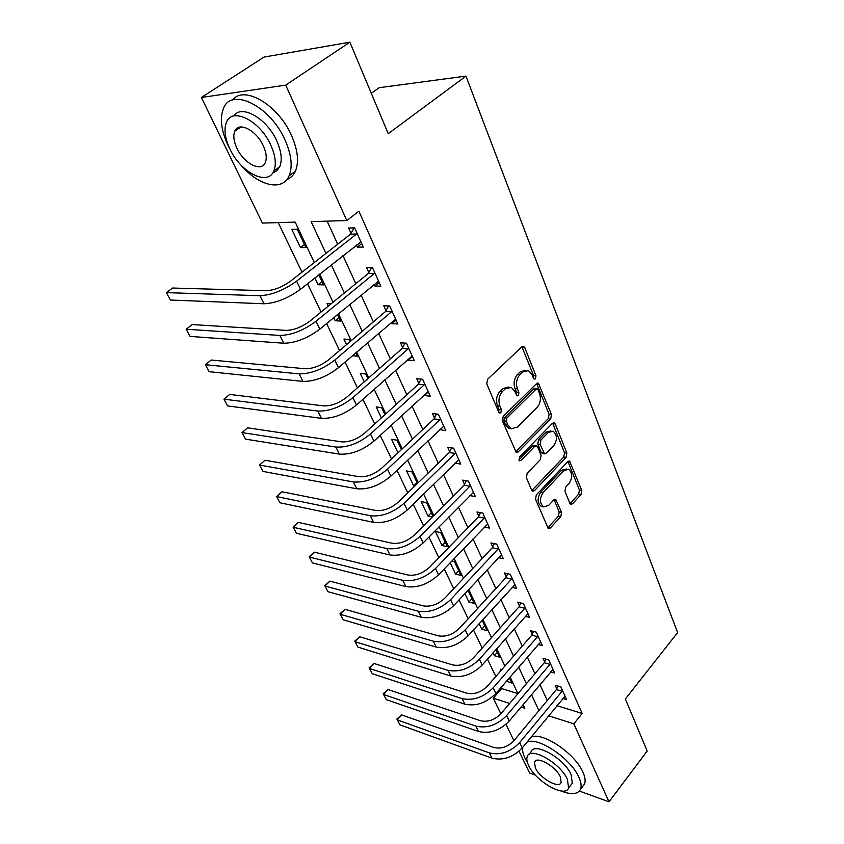 <?xml version="1.0" encoding="UTF-8"?>
<svg xmlns="http://www.w3.org/2000/svg" width="844" height="844" viewBox="0 0 844 844"><rect width="100%" height="100%" fill="white"/><g stroke="black" fill="none" stroke-linecap="round" stroke-linejoin="round"><path stroke-width="1.27" d="M535.444 378.829L535.982 375.77L524.778 347.707L523.649 346.399L521.856 346.8L487.579 379.304L486.766 383.862L498.73 412.178L499.469 413.022L500.84 412.705L501.399 409.572L499.87 405.943C498.087 400.446 498.941 395.657 502.423 391.563L505.271 388.81L511.337 387.428L514.798 391.405L517.024 395.878L518.343 395.583L518.891 392.471L517.414 388.862C515.684 383.398 516.517 378.661 519.925 374.652L522.721 371.961L528.523 370.621L531.994 374.662L533.44 378.26L534.189 379.125L535.444 378.829M533.397 378.144L533.577 375.569L521.887 346.757M498.698 412.115L498.983 409.308L497.464 405.69L499.87 405.943M516.243 394.939L516.475 392.238L514.998 388.641L517.414 388.862M569.858 503.309L570.723 504.332L572.517 503.815L581.02 494.542L581.759 490.364L569.594 461.119L567.833 461.605L536.278 494.974L535.518 499.3L548.336 528.639L550.235 528.112L560.817 516.57L561.555 512.34L555.721 499.3L553.875 499.806L548.579 505.493L543.515 506.864C539.59 503.119 539.485 498.361 543.188 492.569L563.908 470.593L568.666 469.296C572.57 472.978 572.717 477.693 569.099 483.454L565.723 487.083L564.974 491.313L569.858 503.309M314.295 262.547L295.2 222.109L262.41 223.09L201.378 97.482L264.003 57.086L349.87 42.2L388.24 133.679L465.962 76.108L677.616 632.589L625.362 698.99L647.19 751.044L608.999 801.8L579.385 791.071M349.87 42.2L285.705 85.128L346.8 220.558L311.141 221.624L325.953 253.411M556.945 705.668L582.16 713.465L358.9 211.2L346.8 220.558M582.16 713.465L573.825 723.825L608.999 801.8M550.721 418.877L551.48 414.562L538.377 383.176L536.594 383.598L503.203 416.408L502.402 420.892L516.233 452.437L518.163 451.962L550.721 418.877L548.326 418.603L549.085 414.298L536.657 383.535M555.246 423.983L566.873 453.112L566.134 457.353L534.474 490.691L532.553 491.197L531.646 490.142L526.382 477.672L527.152 473.305L540.318 459.653L541.088 455.317L537.649 446.961L536.678 445.832L534.811 446.297L520.97 460.476L519.609 460.813L519.482 456.952L552.482 423.277L554.265 422.823L555.246 423.983L552.852 423.699L564.499 452.785L566.873 453.112M327.113 221.149L337.695 244.201M342.949 255.648L355.82 283.658M361.063 295.083L373.354 321.87M378.587 333.253L390.35 358.869M395.572 370.231L406.819 394.728M412.02 406.059L422.791 429.501M427.971 440.779L438.279 463.229M443.438 474.465L453.302 495.955M458.45 507.16L467.903 527.743M473.02 538.894L482.072 558.601M487.178 569.711L495.85 588.606M500.925 599.651L509.238 617.766M514.291 628.759L522.267 646.114M527.289 657.065L534.927 673.702M539.938 684.6L547.26 700.552M356.347 245.024L357.297 247.134L363.279 247.081L354.649 227.869L348.656 228.007L351.02 233.239M374.092 284.322L374.863 286.021L380.834 286.158L372.478 267.559L366.507 267.506L368.786 272.57M391.289 322.366L391.88 323.685L397.83 323.99L389.738 305.982L383.777 305.76L385.993 310.655M407.937 359.227L408.369 360.188L414.298 360.652L406.46 343.202L400.52 342.812L402.662 347.559M424.078 394.96L424.353 395.572L430.271 396.195L422.665 379.272L416.736 378.724L418.824 383.324M439.724 429.596L445.748 430.662L438.384 414.246L432.476 413.549L434.491 418.012M454.905 463.198L460.771 464.094L453.618 448.175L447.731 447.341L449.694 451.677M469.865 495.597L475.362 496.557L468.409 481.101L462.554 480.13L464.453 484.34M484.351 527.078L489.52 528.08L482.779 513.068L476.934 511.981L478.78 516.074M498.414 557.662L503.277 558.707L496.726 544.116L490.913 542.924L492.706 546.891M512.044 587.403L516.655 588.479L510.282 574.3L504.49 572.992L506.242 576.853M525.295 616.32L529.652 617.428L523.459 603.629L517.699 602.226L519.398 605.981M538.166 644.457L542.302 645.576L536.278 632.156L530.549 630.658L532.195 634.308M550.668 671.845L554.614 672.974L548.748 659.913L543.04 658.32L544.644 661.875M562.832 698.505L566.598 699.644L560.88 686.932L555.204 685.254L556.766 688.715M278.225 222.616L301.994 272.201M307.532 283.753L321.079 312.016M326.607 323.537L339.552 350.545M345.059 362.023L357.423 387.829M362.909 399.275L374.736 423.952M380.201 435.346L391.521 458.946M396.965 470.298L407.779 492.875M413.201 504.174L423.551 525.78M428.952 537.027L438.859 557.705M444.229 568.909L453.724 588.711M459.062 599.852L468.156 618.81M473.473 629.898L482.177 648.065M487.463 659.101L495.808 676.498M501.072 687.47L501.589 688.567L517.931 693.61M291.802 229.368L300.464 247.608L305.918 247.556L297.246 229.241L291.802 229.368M314.875 277.929L318.114 284.744L323.558 284.871L318.8 274.806M331.186 303.766L327.082 303.618L328.274 306.14M333.739 317.639L335.226 320.773L340.67 321.047L337.568 314.485M350.302 341.419L349.363 339.436L343.93 339.077L346.557 344.605M352.349 355.767L357.276 356.157L355.725 352.876M367.9 378.618L365.716 373.998L360.282 373.502L364.249 381.836M384.938 414.657L381.583 407.557L376.171 406.924L381.382 417.896M401.459 449.588L396.996 440.157L391.595 439.386L397.988 452.848M417.474 483.454L411.977 471.828L406.586 470.941L413.634 485.775L414.858 485.986M433.004 516.306L426.536 502.623L421.167 501.621L428.024 516.043L432.402 516.908M435.346 531.456L442.013 545.498L447.362 546.648L440.695 532.564L435.346 531.456M450.19 562.695L455.623 574.152L460.961 575.397L454.473 561.693L451.74 561.081M464.875 593.617L468.884 602.046L474.191 603.386L467.987 590.283M479.149 623.653L481.797 629.213L487.083 630.647L482.188 620.298M493.012 652.823L494.373 655.683L499.637 657.191L495.987 649.469M501.895 669.503L500.777 669.176L501.273 670.22M506.484 681.182L511.875 683.06L509.396 677.816M465.962 76.108L379.156 87.702L371.297 93.273M201.378 97.482L285.705 85.128M535.413 775.13L529.631 773.03L519.018 751.192M513.933 740.716L505.978 724.352M500.851 713.802L493.276 698.21L509.671 703.432M501.589 688.567L493.276 698.21M521.043 707.04L524.841 708.253L523.111 704.582M517.963 693.684L510.082 677.015M504.912 666.053L496.694 648.667M491.482 637.642L482.916 619.496M477.683 608.418L468.736 589.481M463.483 578.351L454.135 558.58M448.86 547.397L439.102 526.751M433.795 515.515L423.614 493.951M418.276 482.662L407.641 460.138M402.282 448.808L391.162 425.26M385.792 413.887L374.166 389.274M368.765 377.859L356.611 352.117M351.199 340.659L338.476 313.736M333.053 302.247L319.739 274.068M548.611 715.807L573.825 723.825M331.302 264.9L344.384 292.995M349.722 304.452L362.234 331.302M367.551 342.727L379.515 368.406M384.822 379.789L396.258 404.35M401.544 415.702L412.484 439.196M417.759 450.506L428.224 472.988M433.478 484.256L443.501 505.788M448.734 517.003L458.334 537.617M463.535 548.779L472.735 568.529M477.904 579.649L486.724 598.565M491.873 609.621L500.313 627.757M505.45 638.76L513.542 656.136M518.638 667.098L526.403 683.745M531.477 694.644L538.915 710.616M300.464 247.608L304.473 244.517M318.114 284.744L322.028 281.622M335.226 320.773L339.045 317.618M413.634 485.775L417.02 482.494M428.024 516.043L431.326 512.741M442.013 545.498L445.242 542.175M455.623 574.152L458.788 570.818M468.884 602.046L471.975 598.702M481.797 629.213L484.825 625.858M494.373 655.683L497.338 652.317M506.622 681.477L509.523 678.101M357.297 247.134L361.717 243.61M374.863 286.021L379.178 282.455M391.88 323.685L396.079 320.076M408.369 360.188L412.452 356.548M424.353 395.572L428.341 391.901M439.861 429.891L443.691 426.241M525.749 370.284L520.305 371.761L522.721 371.961M514.998 388.641C513.268 383.187 514.112 378.45 517.52 374.451L520.305 371.761M508.542 387.048L502.866 388.578L505.271 388.81M497.464 405.69C495.671 400.204 496.525 395.414 500.007 391.331L502.866 388.578M515.547 451.835L548.326 418.603M538.05 389.749L537.312 388.894L536.056 389.189L506.822 418.023L506.263 421.145L507.845 424.912L511.137 428.689L517.298 427.233L537.079 407.462C540.382 403.474 541.204 398.822 539.548 393.494L538.05 389.749M536.657 388.831L533.64 388.968L536.056 389.189M511.411 428.815L508.732 428.393L505.45 424.627L503.857 420.871L504.417 417.748L533.64 388.968M531.847 490.533L563.75 457.026L564.499 452.785M535.824 445.716L532.427 445.98L518.86 459.843M553.748 445.737C557.483 439.872 557.293 435.029 553.168 431.2L548.368 432.423L540.93 440.041L540.16 444.387L544.538 453.85L546.374 453.376L553.748 445.737M550.921 430.936L545.973 432.139L548.368 432.423M542.977 453.639L541.194 452.405L537.776 444.071L538.535 439.735L545.973 432.139M566.651 469L561.534 470.245L563.908 470.593M543.146 506.801L541.141 506.453C537.217 502.718 537.111 497.96 540.814 492.189L561.534 470.245M547.608 527.911L558.454 516.159L559.192 511.928L554.075 499.606M569.985 503.583L578.657 494.162L579.395 489.995L567.949 461.489M357.012 233.123L356.484 234.052L350.503 234.157L290.705 281.041C282.265 287.076 274.152 290.294 266.366 290.716L172.609 288.036L166.384 292.625L259.941 295.716C271.652 295.126 283.879 290.273 296.613 281.157L356.484 234.052M166.384 292.625L170.393 300.031L263.982 303.766C275.682 303.249 287.867 298.428 300.538 289.292L360.947 241.89M350.503 234.157L354.047 227.88M374.768 272.644L374.251 273.562L368.279 273.488L310.107 320.973C301.878 327.05 293.881 330.194 286.116 330.384L192.221 324.581L186.165 329.223L279.87 335.448C291.549 335.195 303.597 330.468 316.004 321.279L374.251 273.562M186.165 329.223L190.048 336.408L283.774 343.234C295.453 343.044 307.459 338.349 319.813 329.149L378.576 281.126M368.279 273.488L371.571 267.548M391.954 310.908L391.458 311.826L385.497 311.573L328.875 359.597C320.847 365.716 312.966 368.775 305.233 368.754L211.243 360.029L205.335 364.713L299.145 373.871C310.792 373.934 322.661 369.345 334.762 360.093L391.458 311.826M205.335 364.713L209.101 371.687L302.933 381.404C314.569 381.53 326.406 376.962 338.444 367.699L395.646 319.127M385.497 311.573L388.556 305.939M408.601 347.971L408.116 348.888L402.177 348.466L347.032 396.975C339.204 403.137 331.439 406.112 323.727 405.89L229.705 394.422L223.945 399.149L317.808 411.049C329.413 411.418 341.113 406.945 352.919 397.64L408.116 348.888M223.945 399.149L227.595 405.922L321.469 418.35C333.063 418.772 344.732 414.32 356.474 405.004L412.178 355.936M402.177 348.466L405.036 343.107M424.743 383.893L424.268 384.801L418.35 384.231L364.619 433.162C356.98 439.365 349.321 442.256 341.63 441.855L247.619 427.813L242.006 432.582L335.87 447.056C347.433 447.7 358.974 443.343 370.495 433.985L424.268 384.801M242.006 432.582L245.551 439.144L339.415 454.125C350.967 454.821 362.477 450.485 373.934 441.117L428.214 391.616M418.35 384.231L421.029 379.114M240.318 164.348C257.831 185.68 282.329 192.01 289.059 175.847C292.836 166.669 291.496 154.726 285.04 140.03C270.428 106.186 231.425 86.805 223.523 108.349C219.609 118.234 221.16 130.693 228.175 145.706L230.359 149.905M286.823 179.54C290.631 178.105 293.469 175.352 295.358 171.29C299.187 162.101 297.9 150.169 291.507 135.504C278.362 105.004 243.948 84.716 232.638 99.993M233.788 116.018C241.331 103.844 266.883 118.35 276.737 140.864C281.442 151.477 282.423 160.117 279.691 166.795L276.832 170.762L272.717 172.978M270.755 145.031C260.11 120.766 232.174 106.734 226.487 122.232C223.723 129.269 224.863 138.184 229.906 148.987C240.656 172.524 267.791 186.482 273.825 170.984C276.526 164.316 275.503 155.665 270.755 145.031M236.953 148.301C243.874 163.557 261.45 172.556 265.301 162.565C267.042 158.229 266.366 152.627 263.275 145.748C256.407 130.198 238.493 121.177 234.79 131.158C233.018 135.641 233.735 141.359 236.953 148.301M561.07 790.976C571.335 795.006 577.823 794.426 580.514 789.235C581.685 786.249 581.157 782.293 578.921 777.345C571.019 758.577 537.944 736.422 526.972 742.119M522.7 747.309C522.172 750.305 522.953 753.966 525.042 758.313L527.458 762.628M582.36 786.84L584.491 784.076C585.683 781.08 585.166 777.113 582.94 772.165C575.112 753.397 542.08 731.368 531.076 737.139M528.945 754.462L531.013 751.93C533.936 741.391 564.256 758.25 571.124 774.592L572.306 783.221L570.755 785.205M567.4 779.35C560.469 763.008 530.127 746.033 527.257 756.53C526.392 758.788 526.846 761.763 528.618 765.487C535.602 781.438 565.332 798.424 568.613 787.958L567.4 779.35M535.36 767.892C539.854 778.221 559.087 789.161 561.144 782.42L560.353 776.828C555.879 766.341 536.394 755.401 534.505 762.164L535.36 767.892M440.399 418.729L439.935 419.637L434.027 418.919L381.657 468.23C374.198 474.455 366.644 477.271 358.985 476.702L265.027 460.244L259.541 465.044L353.372 481.935C364.893 482.842 376.266 478.601 387.512 469.201L439.935 419.637M259.541 465.044L262.99 471.427L356.812 488.781C368.311 489.742 379.663 485.511 390.856 476.111L443.754 426.22M434.027 418.919L436.548 414.024M455.581 452.521L455.127 453.418L449.24 452.563L398.168 502.212C390.877 508.457 383.429 511.211 375.802 510.472L281.938 491.757L276.579 496.578L370.337 515.747C381.804 516.897 393.03 512.751 404.012 503.319L455.127 453.418M281.938 491.757L276.579 496.578L279.934 502.781L373.67 522.383C385.117 523.575 396.311 519.461 407.251 510.019L458.841 459.79M449.24 452.563L451.614 447.89M470.308 485.321L469.865 486.218L464.01 485.226L414.182 535.17C407.061 541.437 399.708 544.116 392.122 543.23L298.375 522.383L293.142 527.236L386.784 548.526C398.199 549.908 409.277 545.868 420.006 536.415L469.865 486.218M298.375 522.383L293.153 527.015L296.402 533.26L390.012 554.972C401.417 556.386 412.463 552.366 423.15 542.914L473.484 492.379M464.01 485.226L466.247 480.742M484.614 517.172L484.182 518.058L478.348 516.95L429.712 567.147C422.76 573.424 415.501 576.051 407.947 575.007L314.348 552.166L309.242 557.04L402.746 580.334C414.109 581.927 425.028 577.992 435.525 568.508L484.182 518.058M314.348 552.166L309.199 556.702L312.417 562.895L405.88 586.58C417.231 588.215 428.13 584.291 438.563 574.817L487.695 524.018M478.348 516.95L480.468 512.635M498.519 548.104L498.097 548.99L492.284 547.767L444.799 598.185C437.983 604.473 430.83 607.026 423.308 605.865L329.898 581.136L324.908 586.031L418.234 611.204C429.543 612.997 440.325 609.157 450.58 599.662L498.097 548.99M329.898 581.136L324.803 585.588L327.989 591.728L421.272 617.27C432.571 619.106 443.322 615.276 453.534 605.781L501.505 554.761M492.284 547.767L494.289 543.62M512.023 578.172L511.612 579.047L505.82 577.718L459.442 628.326C452.774 634.614 445.706 637.114 438.236 635.817L345.027 609.336L340.153 614.242L433.278 641.176C444.524 643.17 455.169 639.404 465.202 629.909L511.612 579.047M345.027 609.336L339.984 613.704L343.149 619.791L436.232 647.074C447.468 649.099 458.081 645.354 468.072 635.849L514.935 584.639M505.82 577.718L507.729 573.72M525.158 607.395L524.746 608.271L518.986 606.847L473.663 657.603C467.143 663.901 460.159 666.338 452.722 664.924L359.755 636.777L354.986 641.693L447.89 670.305C459.073 672.468 469.58 668.796 479.403 659.28L524.746 608.271M359.755 636.777L354.775 641.071L357.909 647.105L450.759 676.023C461.932 678.228 472.418 674.567 482.198 665.061L527.985 613.693M518.986 606.847L520.801 602.985M537.923 635.827L537.522 636.692L531.794 635.173L487.484 686.056C481.101 692.354 474.212 694.739 466.816 693.219L374.103 663.5L369.429 668.437L462.079 698.6C473.21 700.931 483.591 697.344 493.202 687.828L537.522 636.692M374.103 663.5L369.166 667.72L372.278 673.702L464.875 704.17C475.995 706.534 486.344 702.957 495.913 693.441L540.677 641.946M531.794 635.173L533.524 631.439M550.351 663.479L549.961 664.344L544.253 662.73L500.925 713.718C494.679 720.016 487.874 722.359 480.51 720.723L388.071 689.548L383.503 694.485L475.889 726.114C486.956 728.604 497.2 725.091 506.622 715.585L549.961 664.344M388.071 689.548L383.197 693.684L386.278 699.613L478.601 731.526C489.657 734.048 499.88 730.556 509.259 721.04L553.02 669.44M544.253 662.73L545.899 659.122M562.442 690.403L562.062 691.257L556.386 689.559L513.996 740.631C507.877 746.929 501.157 749.208 493.835 747.478L401.691 714.921L397.218 719.869L489.32 752.88C500.323 755.517 510.441 752.078 519.672 742.572L562.062 691.257M401.691 714.921L396.859 718.982L399.919 724.859L491.957 758.144C502.95 760.803 513.047 757.384 522.236 747.879L565.047 696.205M556.386 689.559L557.958 686.066M533.577 375.569L535.982 375.77M498.983 409.308L501.399 409.572M516.475 392.238L518.891 392.471M517.52 374.451L519.925 374.652M500.007 391.331L502.423 391.563M522.362 347.549L524.778 347.707M515.779 451.624L518.163 451.962M537.027 384.189L539.443 384.41M549.085 414.298L551.48 414.562M504.417 417.748L506.822 418.023M503.857 420.871L506.263 421.145M505.45 424.627L507.845 424.912M563.75 457.026L566.134 457.353M532.1 490.311L534.474 490.691M532.427 445.98L534.811 446.297M519.007 460.202L520.97 460.476M538.535 439.735L540.93 440.041M537.776 444.071L540.16 444.387M541.194 452.405L543.589 452.732M540.814 492.189L543.188 492.569M554.234 499.933L556.597 500.323M559.192 511.928L561.555 512.34M558.454 516.159L560.817 516.57M547.872 527.669L550.235 528.112M568.139 461.879L570.512 462.206M579.395 489.995L581.759 490.364M578.657 494.162L581.02 494.542M570.154 503.425L572.517 503.815M296.613 281.157L300.538 289.292M259.941 295.716L263.982 303.766M316.004 321.279L319.813 329.149M279.87 335.448L283.774 343.234M334.762 360.093L338.444 367.699M299.145 373.871L302.933 381.404M352.919 397.64L356.474 405.004M317.808 411.049L321.469 418.35M370.495 433.985L373.934 441.117M335.87 447.056L339.415 454.125M387.512 469.201L390.856 476.111M353.372 481.935L356.812 488.781M404.012 503.319L407.251 510.019M370.337 515.747L373.67 522.383M420.006 536.415L423.15 542.914M386.784 548.526L390.012 554.972M435.525 568.508L438.563 574.817M402.746 580.334L405.88 586.58M450.58 599.662L453.534 605.781M418.234 611.204L421.272 617.27M465.202 629.909L468.072 635.849M433.278 641.176L436.232 647.074M479.403 659.28L482.198 665.061M447.89 670.305L450.759 676.023M493.202 687.828L495.913 693.441M462.079 698.6L464.875 704.17M506.622 715.585L509.259 721.04M475.889 726.114L478.601 731.526M519.672 742.572L522.236 747.879M489.32 752.88L491.957 758.144M522.626 346.335L523.649 346.399M537.438 383.092L538.377 383.176M508.732 428.393L511.137 428.689M542.154 453.523L544.538 453.85M553.411 422.728L554.265 422.823M541.141 506.453L543.515 506.864M554.983 499.173L555.721 499.3M568.835 461.014L569.594 461.119M241.036 126.938L234.79 131.158M279.691 166.795L273.825 170.984M289.059 175.847L295.358 171.29M535.571 760.845L534.505 762.164M572.306 783.221L568.613 787.958M580.514 789.235L584.491 784.076"/></g></svg>
